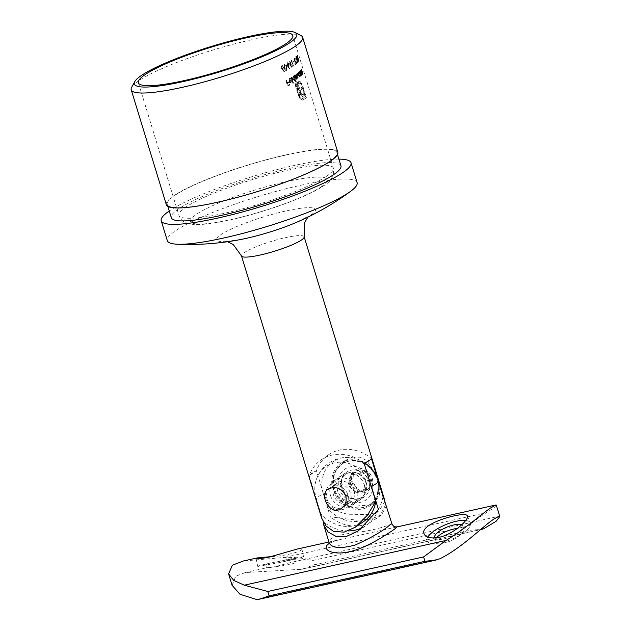 <?xml version="1.0" encoding="UTF-8"?>
<svg xmlns="http://www.w3.org/2000/svg" width="631" height="631" viewBox="0 0 631 631"><rect width="100%" height="100%" fill="white"/><g stroke="black" fill="none" stroke-linecap="round" stroke-linejoin="round"><path stroke-width="0.47" stroke-dasharray="3.15 2.37" d="M300.348 74.166L299.504 71.492A80.744 12.707 163 0 1 299.362 71.626L300.664 75.894A80.744 12.707 -17 0 0 300.813 75.767L300.577 74.994L301.263 75.436L300.324 70.696A80.744 12.707 163 0 1 300.198 70.822L301.011 74.971L301.5 74.844L300.348 74.166L301.5 74.844L301.515 73.732L301.097 73.819M300.577 74.994L301.681 75.341L300.577 74.994M301.547 72.959L300.711 70.286A80.744 12.707 163 0 1 300.601 70.404L301.902 74.679A80.744 12.707 -17 0 0 302.02 74.553L301.326 69.536A80.744 12.707 163 0 1 301.232 69.655L302.131 73.788L302.612 73.653L301.547 72.959L302.612 73.653L302.557 72.557L302.139 72.652M301.784 73.788L302.785 74.158L301.784 73.788M283.445 66.91L281.749 65.719L281.142 68.093L284.029 71.658L282.483 69.363L283.871 66.815L282.885 69.213M281.978 65.64L282.404 65.545L281.978 65.64M292.894 83.339A80.744 12.707 -17 0 0 293.17 83.182L291.341 77.179A80.744 12.707 163 0 1 291.065 77.345L292.894 83.339L293.312 83.245L291.475 77.25A81.21 12.778 -17 0 0 291.751 77.092L291.341 77.179M289.4 80.784A81.21 12.778 -17 0 0 291.569 79.577L291.767 81.202L291.065 82.59L289.85 82.322L289.116 81.052L289.708 78.165L291.167 78.725L289.408 78.804L290.568 79.206L290.749 78.82L289.29 78.26L288.698 81.147L289.432 82.416L290.646 82.677L291.356 81.296L291.159 79.672A80.744 12.707 163 0 1 288.982 80.878L289.408 78.804L290.023 78.638L288.982 80.878M290.386 82.779L291.065 82.59L290.386 82.779M289.566 78.149L289.984 78.055L289.566 78.149M287.665 62.627A80.744 12.707 163 0 1 287.397 62.784L287.815 64.133A80.744 12.707 163 0 1 286.332 64.993L289.448 68.653A80.744 12.707 -17 0 0 289.503 68.621L288.264 64.575A80.744 12.707 -17 0 0 288.604 64.37L288.422 63.77A80.744 12.707 163 0 1 288.083 63.976L287.665 62.627L288.083 62.532L288.493 63.881L288.083 63.976M291.364 60.284A80.744 12.707 163 0 1 291.143 60.426L292.745 65.679A80.744 12.707 163 0 1 292.366 65.932L292.697 66.436A80.744 12.707 -17 0 0 293.147 66.129L291.364 60.284L291.774 60.19L293.557 66.034L293.147 66.129M293.005 62.224A80.744 12.707 -17 0 0 293.841 61.609L293.66 61.01A80.744 12.707 163 0 1 292.823 61.625L293.005 62.224L293.234 61.53A81.21 12.778 -17 0 0 294.07 60.923L293.66 61.01M296.483 63.597A80.744 12.707 -17 0 0 296.641 63.455L294.101 58.249L295.032 64.772A80.744 12.707 -17 0 0 295.229 64.614L294.472 59.495L296.483 63.597L296.893 63.51L294.882 59.401L294.472 59.495M294.882 59.401L295.639 64.528A81.21 12.778 163 0 1 295.45 64.677L294.488 58.178L294.078 58.265A80.744 12.707 163 0 1 294.078 58.265L294.511 58.155L297.059 63.368L296.641 63.455M295.868 56.656A80.744 12.707 163 0 1 295.742 56.782L296.152 58.131A80.744 12.707 163 0 1 295.418 58.825L297.674 62.682A80.744 12.707 -17 0 0 297.706 62.658L296.467 58.604A80.744 12.707 -17 0 0 296.625 58.438L296.444 57.839A80.744 12.707 163 0 1 296.286 58.005L295.868 56.656L296.286 56.561L296.696 57.91L296.286 58.005M288.47 82.117A80.744 12.707 163 0 1 287.018 82.882L286.151 80.027A80.744 12.707 163 0 1 285.811 80.2L287.594 86.053A80.744 12.707 -17 0 0 289.384 85.114L289.203 84.515A80.744 12.707 163 0 1 287.752 85.28L287.2 83.481A80.744 12.707 -17 0 0 288.651 82.716L288.888 82.022L288.651 82.716M297.051 57.878L296.294 56.214A80.744 12.707 163 0 1 296.168 56.348L298.526 61.538L297.209 55.063A80.744 12.707 163 0 1 297.122 55.189L297.556 57.263A80.744 12.707 163 0 1 297.051 57.878L297.477 57.784A81.21 12.778 -17 0 0 297.974 57.169L297.556 57.263M297.974 57.169L297.548 55.094A81.21 12.778 -17 0 0 297.635 54.968L298.96 61.428L298.542 61.522A80.744 12.707 -17 0 0 298.542 61.522L298.952 61.452L296.586 56.254L296.168 56.348M289.834 61.286A80.744 12.707 163 0 1 289.597 61.444L290.008 62.792A80.744 12.707 163 0 1 288.683 63.613L291.625 67.32A80.744 12.707 -17 0 0 291.672 67.288L290.434 63.242A80.744 12.707 -17 0 0 290.733 63.045L290.552 62.445A80.744 12.707 163 0 1 290.252 62.635L289.834 61.286L290.244 61.199L290.662 62.548L290.252 62.635M284.202 67.998C284.62 69.71 285.322 70.522 286.308 70.443L286.521 66.728C286.103 65.017 285.401 64.204 284.431 64.291L284.202 67.998L284.628 67.903L285.038 64.125L284.431 64.291L284.849 64.204C285.811 64.102 286.513 64.914 286.939 66.634L286.521 66.728M286.119 70.514L286.726 70.349L286.119 70.514M292.539 79.009L294.33 80.531L294.874 79.12L295.655 81.675A80.744 12.707 -17 0 0 295.9 81.517L294.062 75.523A80.744 12.707 163 0 1 293.825 75.673L294.046 76.414L292.973 76.114L292.539 79.009L292.958 78.914L293.383 76.028L292.973 76.114L294.046 76.414M294.109 80.618L294.748 80.445L294.109 80.626M296.594 78.449L297.004 78.362L295.387 76.824L294.835 75.026A80.744 12.707 163 0 1 294.606 75.176L295.907 79.451A80.744 12.707 -17 0 0 296.144 79.293L295.915 78.552L296.791 78.954L297.035 77.534L297.966 78.134L297.177 73.393A80.744 12.707 163 0 1 296.98 73.535L297.674 77.676L298.179 77.542L296.562 75.854L296.057 74.198A80.744 12.707 163 0 1 295.844 74.34L296.594 78.449M297.848 78.189L298.376 78.047L297.848 78.189M296.357 78.985L297.201 78.859L296.357 78.985M298.211 75.255L299.638 76.864L299.922 75.546L300.159 76.335A80.744 12.707 -17 0 0 300.317 76.201L299.015 71.926A80.744 12.707 163 0 1 298.857 72.06L299.078 72.802L298.282 72.439L298.211 75.255L298.621 75.168L298.692 72.352L298.282 72.439L299.496 72.715L298.857 72.06M299.899 76.848L299.488 76.935L299.899 76.84M298.455 95.652L299.859 98.523L301.5 99.966L303.046 99.887A80.744 12.707 -17 0 0 305.956 97.766L301.224 83.331L299.843 81.738L298.36 81.707A80.744 12.707 163 0 1 297.832 82.069L298.258 83.458A80.744 12.707 -17 0 0 298.786 83.095L299.567 82.835L298.786 83.095L300.435 83.537L301.918 86.439L305.065 96.74A80.744 12.707 163 0 1 302.62 98.499L300.766 98.073L299.133 95.234L295.986 84.933A80.744 12.707 -17 0 0 296.87 84.373L300.198 94.705L302.099 96.504L303.125 96.18A80.744 12.707 -17 0 0 303.921 95.604L303.369 93.798A80.744 12.707 163 0 1 302.446 94.461L301.878 94.618L300.782 93.506L299.812 90.635A80.744 12.707 -17 0 0 301.941 89.145L301.405 87.362A80.744 12.707 163 0 1 299.268 88.861L297.304 82.424A80.744 12.707 163 0 1 294.882 83.955L298.455 95.652L298.865 95.557L295.292 83.868L294.882 83.955M302.446 94.461L301.878 94.618L302.446 94.461M302.099 96.504L303.535 96.086L302.099 96.504M295.292 83.868A81.21 12.778 -17 0 0 297.714 82.33L299.678 88.766A81.21 12.778 -17 0 0 301.815 87.275L302.359 89.058A81.21 12.778 163 0 1 300.222 90.548L301.736 94.2L302.856 94.366A81.21 12.778 -17 0 0 303.779 93.703L304.331 95.51A81.21 12.778 163 0 1 303.535 96.086L302.509 96.409L301.531 95.92L300.608 94.618L297.28 84.286A81.21 12.778 163 0 1 296.396 84.838L299.544 95.147L301.176 97.986L303.03 98.404A81.21 12.778 -17 0 0 305.475 96.653L302.328 86.344L300.845 83.45L299.197 83.008A81.21 12.778 163 0 1 298.668 83.363L298.242 81.975A81.21 12.778 -17 0 0 298.771 81.612L299.843 81.738M302.557 100.108L303.456 99.793L302.557 100.108M353.983 490.342A11.705 10.341 55.5 0 1 350.355 502.26A11.705 10.341 55.5 0 1 335.211 498.466A11.705 10.341 55.5 0 1 337.104 482.967A11.705 10.341 55.5 0 1 353.983 490.342M382.993 496.479A35.107 31.014 -124.5 0 1 370.839 516.592A35.107 31.014 -124.5 0 1 327.994 508.578L316.407 470.671L309.174 475.64A32.765 5.158 163 0 1 316.407 470.671A39.785 35.147 55.5 0 1 328.443 454.848A39.785 35.147 55.5 0 1 371.414 458.477L364.182 463.438A39.785 35.147 55.5 0 0 321.211 459.818A39.785 35.147 55.5 0 0 309.174 475.64L320.761 513.539A35.107 31.014 -124.5 0 0 363.606 521.553M364.292 484.695A15.215 13.44 55.5 0 1 359.575 500.186A15.215 13.44 55.5 0 1 339.888 495.256A15.215 13.44 55.5 0 1 342.357 475.111A15.215 13.44 55.5 0 1 364.292 484.695M352.579 457.128L360.364 457.23L366.934 460.669L375.816 474.252L379.128 485.081L379.405 495.461L374.136 502.97L367.439 505.754L349.684 504.54L335.156 494.83L331.843 484.009L335.755 470.75L344.991 460.527L352.579 457.128M327.994 508.578L347.334 514.218L370.145 514.596L379.034 510.96L384.65 501.897M321.597 517.964L320.761 513.539M300.9 35.533A89.634 14.103 -17 0 0 251.564 39.777A89.634 14.103 -17 0 0 131.65 87.283M337.79 152.284A89.634 14.103 -17 0 0 286.703 154.705A89.634 14.103 -17 0 0 166.347 204.696M286.34 154.958A88.703 13.961 -17 0 0 167.247 204.42A88.703 13.961 -17 0 0 256.147 191.832A88.703 13.961 -17 0 0 336.891 152.552A88.703 13.961 -17 0 0 286.34 154.958M340.945 165.819A88.703 13.961 -17 0 0 290.394 168.217A88.703 13.961 -17 0 0 171.301 217.687M338.902 159.122A99.233 15.617 -17 0 0 294.464 165.425A99.233 15.617 -17 0 0 169.25 210.991M357.099 182.627A99.233 15.617 -17 0 0 300.545 185.317A99.233 15.617 -17 0 0 167.31 240.656M307.841 217.159L309.087 215.912L296.191 222.475A51.726 8.14 -17 0 0 286.166 210.92A51.726 8.14 -17 0 0 222.372 233.707A51.726 8.14 -17 0 0 240.088 239.63L225.724 241.397L227.452 241.736M368.812 481.587A15.215 13.44 55.5 0 1 364.095 497.086A15.215 13.44 55.5 0 1 344.408 492.148A15.215 13.44 55.5 0 1 346.876 472.004A15.215 13.44 55.5 0 1 368.812 481.587M331.843 484.009A25.745 22.74 55.5 0 1 340.914 463.32A25.745 22.74 55.5 0 1 375.816 474.252M379.128 485.081A25.745 22.74 55.5 0 1 370.058 505.77A25.745 22.74 55.5 0 1 335.156 494.83M289.069 82.622A81.21 12.778 163 0 1 287.626 83.387L288.178 85.185A81.21 12.778 -17 0 0 289.621 84.42L289.803 85.019A81.21 12.778 163 0 1 288.02 85.958L286.229 80.113A81.21 12.778 -17 0 0 286.569 79.932L286.151 80.027M286.229 80.113L285.811 80.2M286.569 79.932L287.444 82.787L287.018 82.882M287.444 82.787A81.21 12.778 -17 0 0 288.888 82.022M287.626 83.387L287.2 83.481M288.178 85.185L287.752 85.28M289.621 84.42L289.203 84.515M289.803 85.019L289.384 85.114M288.02 85.958L287.594 86.053M296.586 56.254A81.21 12.778 -17 0 0 296.712 56.12L296.294 56.214M296.712 56.12L297.477 57.784M297.548 55.094L297.122 55.189M297.635 54.968L297.209 55.063M298.605 60.3L298.108 57.831A81.21 12.778 163 0 1 297.714 58.312L298.605 60.3L298.187 60.395L297.296 58.407A80.744 12.707 -17 0 0 297.69 57.926L298.187 60.395M297.714 58.312L297.296 58.407M298.108 57.831L297.69 57.926M296.696 57.91A81.21 12.778 -17 0 0 296.862 57.752L297.043 58.352A81.21 12.778 163 0 1 296.885 58.517L298.124 62.564A81.21 12.778 163 0 1 298.092 62.587L295.836 58.73A81.21 12.778 -17 0 0 296.57 58.044L296.152 58.131M295.836 58.73L295.418 58.825M296.57 58.044L296.16 56.695L295.742 56.782M296.862 57.752L296.444 57.839M297.043 58.352L296.625 58.438M296.885 58.517L296.467 58.604M298.124 62.564L297.706 62.658M298.092 62.587L297.674 62.682M296.751 58.644A81.21 12.778 163 0 1 296.302 59.077L297.532 61.183L296.751 58.644L296.341 58.73L297.114 61.27L295.884 59.164A80.744 12.707 -17 0 0 296.341 58.73M297.532 61.183L297.114 61.27M296.302 59.077L295.884 59.164M295.639 64.528L295.229 64.614M295.45 64.677L295.032 64.772M293.234 61.53L292.823 61.625M294.07 60.923L293.841 61.609M294.251 61.522A81.21 12.778 163 0 1 293.415 62.13M293.557 66.034A81.21 12.778 163 0 1 293.107 66.342L292.776 65.845A81.21 12.778 -17 0 0 293.155 65.585L292.745 65.679M292.776 65.845L292.366 65.932M293.155 65.585L291.554 60.339L291.143 60.426M293.107 66.342L292.697 66.436M290.662 62.548A81.21 12.778 -17 0 0 290.962 62.351L291.143 62.95A81.21 12.778 163 0 1 290.844 63.147L292.082 67.194A81.21 12.778 163 0 1 292.035 67.225L289.093 63.518A81.21 12.778 -17 0 0 290.418 62.698L290.008 62.792M289.093 63.518L288.683 63.613M290.418 62.698L290.008 61.349L289.597 61.444M290.962 62.351L290.552 62.445M291.143 62.95L290.733 63.045M290.844 63.147L290.434 63.242M292.082 67.194L291.672 67.288M292.035 67.225L291.625 67.32M290.599 63.297A81.21 12.778 163 0 1 289.779 63.81L291.38 65.837L290.599 63.297L290.189 63.392L290.97 65.932L289.369 63.905A80.744 12.707 -17 0 0 290.189 63.392M291.38 65.837L290.97 65.932M289.779 63.81L289.369 63.905M288.493 63.881A81.21 12.778 -17 0 0 288.832 63.676L289.014 64.275A81.21 12.778 163 0 1 288.675 64.48L289.913 68.534A81.21 12.778 163 0 1 289.858 68.566L286.75 64.898A81.21 12.778 -17 0 0 288.225 64.046L287.815 64.133M286.75 64.898L286.332 64.993M288.225 64.046L287.815 62.69L287.397 62.784M288.832 63.676L288.422 63.77M289.014 64.275L288.604 64.37M288.675 64.48L288.264 64.575M289.913 68.534L289.503 68.621M289.858 68.566L289.448 68.653M288.406 64.646A81.21 12.778 163 0 1 287.491 65.174L289.187 67.186L288.406 64.646L287.996 64.733L288.769 67.272L287.073 65.269A80.744 12.707 -17 0 0 287.996 64.733M289.187 67.186L288.769 67.272M287.491 65.174L287.073 65.269M286.939 66.634L286.726 70.349C285.74 70.435 285.038 69.623 284.628 67.903M285.046 64.796L284.944 67.738L286.553 69.741L286.648 66.799L286.072 65.403L285.046 64.796M284.526 67.825L284.628 64.89L285.654 65.49L286.229 66.894L286.001 69.883L286.553 69.741L284.944 67.738M286.072 65.403L285.654 65.49M286.648 66.799L286.229 66.894M291.569 79.577L291.159 79.672M291.767 81.202L291.356 81.296M289.85 82.322L289.432 82.416M289.116 81.052L288.698 81.147M291.167 78.725L290.749 78.82M290.986 79.12L290.568 79.206M291.443 80.263A81.21 12.778 163 0 1 289.597 81.289L290.923 82.054L291.443 80.263L290.505 82.148L289.179 81.383A80.744 12.707 -17 0 0 291.033 80.358M290.923 82.054L289.739 82.093L290.923 82.054M289.597 81.289L289.179 81.383M291.475 77.25L291.065 77.345M291.751 77.092L293.589 83.087L293.17 83.182M294.456 76.319L294.235 75.586A81.21 12.778 -17 0 0 294.472 75.428L296.31 81.431A81.21 12.778 163 0 1 296.065 81.58L295.284 79.033L294.874 79.12M296.065 81.58L295.655 81.675M295.284 79.033L294.748 80.445L292.958 78.914M294.235 75.586L293.825 75.673M294.472 75.428L294.062 75.523M296.31 81.431L295.9 81.517M294.59 79.916L294.007 80.074L294.59 79.916L294.882 77.708L293.557 76.54L293.218 78.749L294.59 79.916M293.218 78.749L292.808 78.843L293.312 76.572M294.882 77.708L294.172 80.011L292.808 78.843M293.305 76.564L294.472 77.802M295.245 74.931L297.004 78.362L296.255 74.253A81.21 12.778 -17 0 0 296.467 74.103L298.179 77.542L297.39 73.441A81.21 12.778 -17 0 0 297.587 73.299L298.376 78.047L297.446 77.447L297.201 78.859L296.325 78.465L296.554 79.206A81.21 12.778 163 0 1 296.318 79.356L295.016 75.081A81.21 12.778 -17 0 0 295.245 74.931L294.835 75.026M295.016 75.081L294.606 75.176M296.255 74.253L295.844 74.34M296.467 74.103L296.057 74.198M297.39 73.441L296.98 73.535M297.587 73.299L297.177 73.393M297.446 77.447L297.035 77.534M296.325 78.465L295.915 78.552M296.554 79.206L296.144 79.293M296.318 79.356L295.907 79.451M283.311 69.118L282.909 69.268L284.455 71.571L281.142 68.093M281.568 67.998L282.175 65.624L283.871 66.815M282.909 69.268L282.483 69.363M284.613 71.114L284.187 71.208M284.455 71.571L284.029 71.658M283.059 68.558L282.459 68.716L283.059 68.558L283.532 66.957L282.373 66.216L281.907 67.801L283.059 68.558M281.907 67.801L281.481 67.896L281.954 66.31L282.546 66.152L281.954 66.31L283.114 67.052L282.633 68.653L281.481 67.896M283.532 66.957L283.114 67.052M302.557 72.557L301.657 69.56A81.21 12.778 -17 0 0 301.752 69.442L302.438 74.466A81.21 12.778 163 0 1 302.32 74.592L301.019 70.317A81.21 12.778 -17 0 0 301.129 70.191L300.711 70.286M301.019 70.317L300.601 70.404M301.129 70.191L301.973 72.865M301.657 69.56L301.232 69.655M301.752 69.442L301.326 69.536M302.438 74.466L302.02 74.553M302.32 74.592L301.902 74.679M301.515 73.732L300.616 70.727A81.21 12.778 -17 0 0 300.742 70.601L301.681 75.341L300.987 74.9L301.224 75.673A81.21 12.778 163 0 1 301.082 75.807L299.772 71.532A81.21 12.778 -17 0 0 299.922 71.398L299.504 71.492M299.772 71.532L299.362 71.626M299.922 71.398L300.766 74.072M300.616 70.727L300.198 70.822M300.742 70.601L300.324 70.696M301.224 75.673L300.813 75.767M301.082 75.807L300.664 75.894M299.268 71.973A81.21 12.778 -17 0 0 299.425 71.839L300.735 76.114A81.21 12.778 163 0 1 300.577 76.248L299.922 75.546M300.577 76.248L300.159 76.335M300.332 75.452L300.056 76.769L298.621 75.168M298.692 72.352L299.496 72.715L298.692 72.352M299.425 71.839L299.015 71.926M300.735 76.114L300.317 76.201M299.899 76.241L299.37 76.39L299.899 76.241L299.914 74.103L298.865 72.873L298.802 75.018L299.899 76.241M298.802 75.018L298.392 75.113L298.566 72.912L299.504 74.19L299.48 76.335L298.392 75.113M299.914 74.103L299.504 74.19M300.253 81.644L302.793 85.982L306.366 97.671A81.21 12.778 163 0 1 303.456 99.793L301.91 99.872L299.859 98.523M301.91 99.872L301.5 99.966M300.269 98.428L298.865 95.557M297.714 82.33L297.304 82.424M299.678 88.766L299.268 88.861M301.815 87.275L301.405 87.362M302.359 89.058L301.941 89.145M300.222 90.548L299.812 90.635M300.727 92.205L300.317 92.292M301.192 93.412L300.782 93.506M301.736 94.2L301.326 94.287M303.779 93.703L303.369 93.798M304.331 95.51L303.921 95.604M301.531 95.92L301.121 96.007M300.608 94.618L300.198 94.705M299.78 92.465L299.37 92.56M297.28 84.286L296.87 84.373M296.396 84.838L295.986 84.933M299.544 95.147L299.133 95.234M301.176 97.986L300.766 98.073M305.475 96.653L305.065 96.74M302.328 86.344L301.918 86.439M300.845 83.45L300.435 83.537M298.668 83.363L298.258 83.458M298.242 81.975L297.832 82.069M301.634 83.237L301.224 83.331M302.793 85.982L302.383 86.068M306.366 97.671L305.956 97.766M391.875 523.698C392.506 523.801 377.299 530.079 359.134 532.02C342.057 533.992 327.079 537.399 329.208 542.857L329.208 542.857M323.277 522.026L316.257 498.664A32.765 5.158 163 0 1 323.309 493.821A31.471 27.796 55.5 0 1 348.486 457.388A31.471 27.796 55.5 0 1 364.955 463.051M386.448 505.959L381.432 514.991L370.768 519.171L356.349 520.133L330.336 516.813L323.309 493.821M329.279 543.472C332.143 541.769 336.378 540.325 341.97 539.126L397.128 526.893M496.297 505.115L493.986 507.813L486.383 512.688C481.295 515.716 475.443 520.11 468.817 525.883L470.158 530.253L482.005 529.322M232.074 585.292L235.757 576.237L245.246 572.562L302.02 569.233L314.348 564.808L313.008 560.431C303.953 558.135 294.519 557.134 284.707 557.41L243.314 561.006M297.54 548.978C300.301 548.378 301.76 548.363 301.91 548.915C303.03 551.005 285.89 556.092 271.235 556.613M436.376 537.809L435.887 540.751C437.023 542.952 440.201 543.575 445.415 542.613C454.896 540.641 465.497 531.452 463.959 529.023C463.375 527.895 461.237 527.642 457.538 528.273M274.832 566.741L266.818 567.774C270.044 567.624 297.682 564.106 296.207 561.779L292.839 562.008L274.832 566.741M273.964 562.537A15.215 0.45 168.3 0 0 265.73 564.65A15.215 0.45 168.3 0 0 280.724 562.016A15.215 0.45 168.3 0 0 295.529 558.498A15.215 0.45 168.3 0 0 273.964 562.537M270.376 563.057A23.402 0.694 168.3 0 0 257.708 566.307A23.402 0.694 168.3 0 0 280.771 562.26A23.402 0.694 168.3 0 0 303.55 556.842A23.402 0.694 168.3 0 0 270.376 563.057M461.529 524.953A15.215 5.135 157.3 0 1 462.736 526.088A15.215 5.135 157.3 0 1 443.861 538.89A15.215 5.135 157.3 0 1 434.727 537.967M465.702 520.472A23.402 7.903 157.3 0 1 470.292 522.933A23.402 7.903 157.3 0 1 441.258 542.621A23.402 7.903 157.3 0 1 427.1 540.972A23.402 7.903 157.3 0 1 427.802 537.099M385.47 504.587A39.785 35.147 55.5 0 1 373.394 520.512A39.785 35.147 55.5 0 1 330.336 516.813M364.197 484.758A15.215 13.44 55.5 0 1 359.489 500.249A15.215 13.44 55.5 0 1 339.793 495.319A15.215 13.44 55.5 0 1 342.262 475.167A15.215 13.44 55.5 0 1 364.197 484.758M378.419 509.43A39.785 35.147 55.5 0 1 366.343 525.355A39.785 35.147 55.5 0 1 362.628 527.54M348.375 530.916A39.785 35.147 55.5 0 1 323.285 521.656M330.494 495.509A15.215 13.44 -124.5 0 0 352.429 505.092A15.215 13.44 -124.5 0 0 357.146 489.601A15.215 13.44 -124.5 0 0 335.211 480.01A15.215 13.44 -124.5 0 0 330.494 495.509M370.239 483.251A31.471 27.796 -124.5 0 0 342.436 462.286A31.471 27.796 -124.5 0 0 316.376 479.434A31.471 27.796 -124.5 0 0 316.257 498.664M363.488 470.552A10.806 9.552 55.5 0 1 370.925 478.345A10.806 9.552 55.5 0 1 368.89 488.236L370.925 478.345L363.488 470.552L354.015 472.658A10.806 9.552 55.5 0 1 363.488 470.552L359.757 473.116L350.284 475.214L348.257 485.105L355.695 492.898L359.425 490.334A10.806 9.552 55.5 0 1 351.988 482.549A10.806 9.552 55.5 0 1 354.015 472.658L351.988 482.549L359.425 490.334L368.89 488.236A10.806 9.552 55.5 0 1 359.425 490.334M372.487 484.158A12.218 10.79 55.5 0 1 353.952 488.268A12.218 10.79 55.5 0 1 357.927 468.912A12.218 10.79 55.5 0 1 372.487 484.158M378.221 491.644A24.577 21.706 55.5 0 1 369.94 504.429A24.577 21.706 55.5 0 1 338.137 496.455A24.577 21.706 55.5 0 1 342.12 463.911A24.577 21.706 55.5 0 1 358.724 461.127A24.577 21.706 55.5 0 1 378.505 489.94A24.577 21.706 55.5 0 1 378.221 491.644M377.677 492.014A24.577 21.706 55.5 0 1 369.395 504.8A24.577 21.706 55.5 0 1 337.593 496.834A24.577 21.706 55.5 0 1 341.576 464.282A24.577 21.706 55.5 0 1 367.479 466.017A24.577 21.706 55.5 0 1 377.677 492.014M350.946 500.635A14.04 12.407 55.5 0 1 346.214 507.947A14.04 12.407 55.5 0 1 328.041 503.388A14.04 12.407 55.5 0 1 330.313 484.797A14.04 12.407 55.5 0 1 345.118 485.783A14.04 12.407 55.5 0 1 350.946 500.635M348.067 500.549A11.808 10.427 55.5 0 1 330.147 504.524A11.808 10.427 55.5 0 1 333.988 485.807A11.808 10.427 55.5 0 1 348.067 500.549M359.757 473.116L367.195 480.909L365.16 490.8L355.695 492.898M366.09 485.823A9.268 8.187 -124.5 0 0 355.048 474.252A9.268 8.187 -124.5 0 0 352.035 488.946A9.268 8.187 -124.5 0 0 366.09 485.823M365.16 490.8L368.89 488.236M367.195 480.909L370.925 478.345M350.284 475.214L354.015 472.658M348.257 485.105L351.988 482.549M326.85 176.049A80.744 12.707 163 0 1 242.004 208.987A80.744 12.707 163 0 1 178.904 215.345A80.744 12.707 163 0 1 287.318 170.315A80.744 12.707 163 0 1 333.334 168.13A80.744 12.707 163 0 1 326.85 176.049M304.15 236.759A32.765 5.158 -17 0 0 285.472 237.65A32.765 5.158 -17 0 0 241.484 255.926M321.353 186.713A71.382 11.232 -17 0 0 251.446 191.106A71.382 11.232 -17 0 0 203.671 223.91A71.382 11.232 -17 0 0 321.353 186.713M295.797 76.73L295.387 76.824M296.917 76.422L296.507 76.517M296.972 75.767L296.562 75.854M298.1 75.759L297.69 75.854M298.297 75.617L297.887 75.704M282.514 69.481L282.089 69.576M301.602 71.737L301.184 71.831M302.273 71.571L301.847 71.666M302.415 71.618L301.997 71.713M300.395 72.944L299.977 73.038M301.232 72.739L300.813 72.833M301.413 72.786L300.995 72.88M299.496 97.142L299.086 97.229M284.707 557.41L486.383 512.688M299.906 569.572L480.696 529.48M256.391 599.45L440.052 558.719M313.008 560.431L468.817 525.883M314.348 564.808L470.158 530.253M372.393 490.232A18.725 16.54 55.5 0 1 343.99 496.534A18.725 16.54 55.5 0 1 350.079 466.861A18.725 16.54 55.5 0 1 372.393 490.232M366.359 490.05A14.04 12.407 -124.5 0 0 360.53 475.198A14.04 12.407 -124.5 0 0 345.733 474.212A14.04 12.407 -124.5 0 0 343.453 492.811A14.04 12.407 -124.5 0 0 361.626 497.362A14.04 12.407 -124.5 0 0 366.359 490.05M138.363 82.74L178.904 215.345C180.363 219.036 182.556 221.465 185.49 222.633L192.731 224.391C198.978 224.881 207.213 224.226 217.435 222.42C230.512 220.132 244.986 216.599 260.855 211.819C279.533 206.132 295.6 200.137 309.064 193.827C315.098 190.988 320.059 188.235 323.948 185.585C331.346 181.334 334.469 175.513 333.334 168.13L292.792 35.525M337.49 154.5L336.891 152.552M167.838 206.369L167.247 204.42M321.211 459.818L328.443 454.848M370.839 516.592L379.034 510.96M359.575 500.186L364.095 497.086M342.357 475.111L346.876 472.004M340.914 463.32L344.991 460.527M370.058 505.77L374.136 502.97M341.403 508.412L350.355 502.26M328.159 489.112L337.104 482.967M290.725 82.125L290.307 82.219M297.051 78.922L296.641 79.017M302.706 74.213L302.288 74.3M301.579 75.404L301.161 75.491M298.842 72.273L298.431 72.368M302.533 94.524L302.123 94.611M302.88 96.385L302.47 96.48M299.212 81.415L298.802 81.509M328.948 542.013L341.978 539.126C329.248 542.021 328.869 544.506 329.13 544.048M245.246 572.562L266.818 567.774M292.839 562.008L498.924 516.308M302.02 569.233L480.483 529.654M265.73 564.65L266.408 567.932M295.529 558.498L296.207 561.779M256.076 558.38L257.708 566.307M301.91 548.915L303.55 556.842M434.656 537.817L435.887 540.751M462.736 526.088L463.959 529.023M424.182 533.992L427.1 540.972M467.374 515.953L470.292 522.933M381.432 514.991L373.394 520.512M358.305 530.868L366.343 525.355M348.486 457.388A32.765 32.765 0 0 0 316.376 479.434M352.429 505.092L359.489 500.249M335.211 480.01L342.262 475.167M378.521 489.806A26.226 26.226 0 0 0 358.724 461.127M369.395 504.8L369.94 504.429M341.576 464.282L342.12 463.911M346.214 507.947L361.626 497.362C357.564 499.571 353.754 499.752 350.189 497.898C346.214 495.942 343.445 492.795 341.884 488.449C340.48 481.248 341.757 476.5 345.733 474.212L330.313 484.797"/><path stroke-width="0.95" d="M246.776 37.71A80.744 12.707 -17 0 0 138.363 82.74A80.744 12.707 -17 0 0 219.296 71.287A80.744 12.707 -17 0 0 292.792 35.525A80.744 12.707 -17 0 0 246.776 37.71M375.768 501.345L367.526 515.077L355.411 527.185L363.606 521.553A35.107 31.014 -124.5 0 0 375.768 501.345L364.182 463.438A32.765 5.158 163 0 0 371.414 458.477L383.001 496.376A35.107 31.014 -124.5 0 1 382.993 496.479M355.411 527.185L344.061 532.138L333.515 531.341L325.904 525.907L321.597 517.964L241.484 255.926A32.765 5.158 -17 0 0 274.319 251.272A32.765 5.158 -17 0 0 304.15 236.759L304.607 222.656L307.841 217.159M384.65 501.897L384.263 498.805L383.001 496.376M345.772 495.982C341.442 488.078 335.566 485.791 328.159 489.112C318.387 494.909 330.549 516.702 341.403 508.412C345.472 505.305 346.932 501.164 345.772 495.982M134.75 81.62L131.65 87.283A89.634 14.103 -17 0 0 131.209 89.76A89.634 14.103 -17 0 0 221.055 77.045A89.634 14.103 -17 0 0 302.651 37.347A89.634 14.103 -17 0 0 300.9 35.533L295.166 32.575A84.956 13.369 -17 0 0 248.409 36.598A84.956 13.369 -17 0 0 134.75 81.62A84.956 13.369 -17 0 0 219.485 71.918A84.956 13.369 -17 0 0 295.166 32.575M131.209 89.76L166.347 204.696A89.634 14.103 -17 0 0 256.194 191.974A89.634 14.103 -17 0 0 337.79 152.284L302.651 37.347M167.838 206.369L171.301 217.687A88.703 13.961 -17 0 0 260.201 205.099A88.703 13.961 -17 0 0 340.945 165.819L337.49 154.5M169.25 210.991A99.233 15.617 -17 0 0 161.228 220.763A99.233 15.617 -17 0 0 260.69 206.684A99.233 15.617 -17 0 0 351.017 162.735A99.233 15.617 -17 0 0 338.902 159.122M161.228 220.763L167.31 240.656A99.233 15.617 -17 0 0 177.39 244.221A99.233 15.617 -17 0 0 266.771 226.576A99.233 15.617 -17 0 0 350.733 191.225A99.233 15.617 -17 0 0 357.099 182.627L351.017 162.735M177.398 244.221A272.324 272.324 0 0 0 240.088 239.63L240.088 239.63A51.726 8.14 -17 0 0 296.191 222.475L296.191 222.475A272.324 272.324 0 0 0 350.733 191.225M329.13 544.048L329.208 542.857C331.756 548.197 340.401 548.931 355.15 545.05C370.413 538.18 381.66 531.752 388.885 525.765L391.875 523.698L378.442 481.595A32.765 5.158 163 0 1 376.052 483.764A32.765 5.158 163 0 1 371.391 486.438A31.471 27.796 -124.5 0 0 370.239 483.251M329.208 542.857L323.782 525.126L328.049 531.949L336.007 536.374L346.876 536.232L358.305 530.868L378.419 509.43L371.391 486.438M323.782 525.126L323.277 522.026M480.483 529.654L483.567 528.841L496.069 521.316L499.791 516.529L498.924 516.308L494.073 518.958C483.669 525.584 462.618 547.377 440.052 558.719L435.934 560.052L424.939 561.306L423.606 556.928L445.943 540.459C464.881 529.196 481.974 513.634 490.697 507.908L495.792 505.013L397.128 526.893L394.343 529.275C386.874 534.37 366.382 548.221 349.393 551.723C331.654 555.927 320.288 548.702 329.279 543.472M439.05 537.336C431.005 538.748 426.051 537.636 424.182 533.992C418.211 523.407 466.632 510.361 467.374 515.953C469.511 519.218 453.665 534.236 439.05 537.336M495.792 505.013L496.297 505.115L499.791 516.529M271.235 556.613L257.054 557.954L243.314 561.006L232.382 565.187L228.588 573.887L233.715 580.394L244.276 585.182L267.796 591.476L423.606 556.928M257.054 557.954L256.076 558.38C256.572 559.082 260.926 558.656 269.153 557.094L297.54 548.978L328.948 542.013M457.538 528.273C448.097 529.906 441.045 533.085 436.376 537.809M267.796 591.476L269.129 595.853L259.83 599.103L256.391 599.45L240.001 594.276L232.074 585.292L228.588 573.887M434.727 537.967A15.215 5.135 157.3 0 1 434.656 537.817A15.215 5.135 157.3 0 1 444.65 528.139A15.215 5.135 157.3 0 1 461.529 524.953M427.802 537.099A23.402 7.903 157.3 0 1 444.516 525.15A23.402 7.903 157.3 0 1 465.702 520.472M364.955 463.051A31.471 27.796 55.5 0 1 378.442 481.595M362.628 527.54A39.785 35.147 55.5 0 1 348.375 530.916M244.276 585.182L445.943 540.459M480.696 529.48L483.567 528.841M269.129 595.853L424.939 561.306M384.263 498.805L304.15 236.759M241.484 255.926L233.21 244.481L227.452 241.736M259.83 599.103L435.934 560.052M397.128 526.893L395.069 526.814C394.201 526.073 394.194 527.674 391.875 523.698"/></g></svg>
